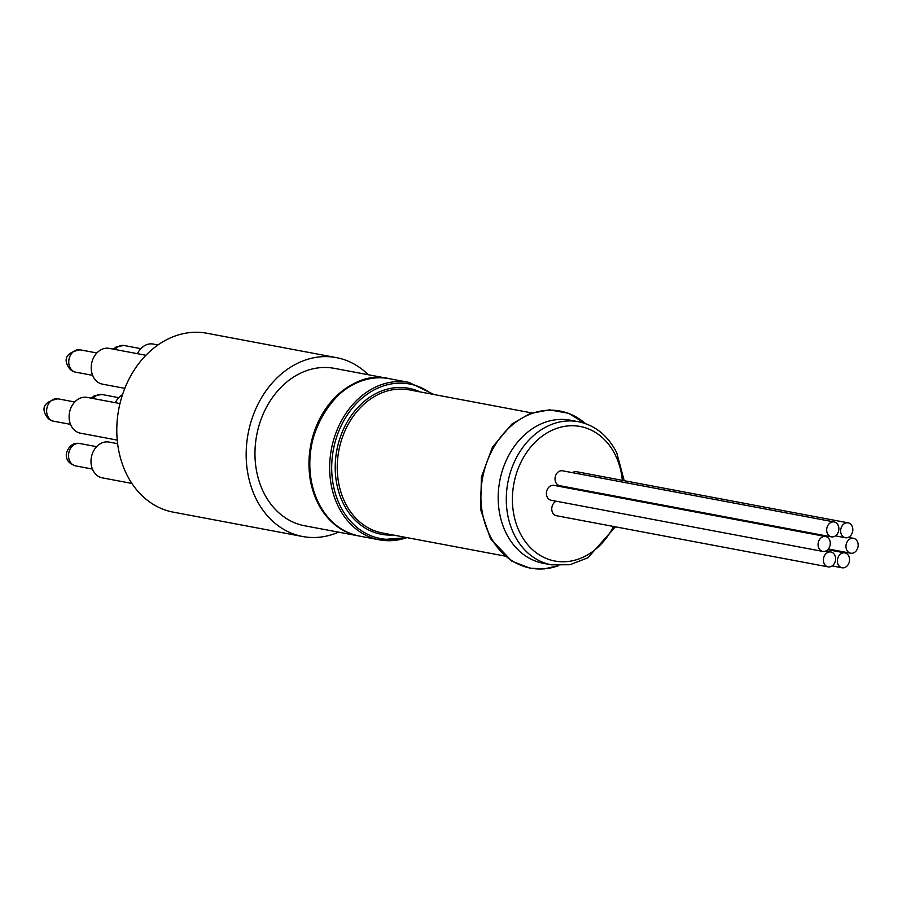 <?xml version="1.0" encoding="UTF-8"?>
<svg xmlns="http://www.w3.org/2000/svg" width="902" height="902" viewBox="0 0 902 902"><rect width="100%" height="100%" fill="white"/><g stroke="black" fill="none" stroke-linecap="round" stroke-linejoin="round"><path stroke-width="1.35" d="M837.608 533.488A7.577 6.043 -79.3 0 1 831.373 536.837A7.577 6.043 -79.3 0 1 826.841 528.268A7.577 6.043 -79.3 0 1 834.181 521.942A7.577 6.043 -79.3 0 1 837.608 533.488M828.994 548.055A7.577 6.043 -79.3 0 1 822.759 551.404A7.577 6.043 -79.3 0 1 818.227 542.835A7.577 6.043 -79.3 0 1 825.567 536.51A7.577 6.043 -79.3 0 1 828.994 548.055M851.556 534.39A7.577 6.043 -79.3 0 1 845.332 537.739A7.577 6.043 -79.3 0 1 840.799 529.17A7.577 6.043 -79.3 0 1 848.139 522.856A7.577 6.043 -79.3 0 1 851.556 534.39M856.9 549.859A7.577 6.043 -79.3 0 1 850.676 553.208A7.577 6.043 -79.3 0 1 846.132 544.65A7.577 6.043 -79.3 0 1 853.472 538.325A7.577 6.043 -79.3 0 1 856.9 549.859M834.327 563.524A7.577 6.043 -79.3 0 1 828.104 566.873A7.577 6.043 -79.3 0 1 823.571 558.315A7.577 6.043 -79.3 0 1 830.911 551.99A7.577 6.043 -79.3 0 1 834.327 563.524M848.286 564.427A7.577 6.043 -79.3 0 1 842.062 567.775A7.577 6.043 -79.3 0 1 837.518 559.217A7.577 6.043 -79.3 0 1 844.858 552.892A7.577 6.043 -79.3 0 1 848.286 564.427M831.373 536.837L559.725 485.682A7.577 6.043 -79.3 0 1 556.297 474.136A7.577 6.043 -79.3 0 1 562.532 470.799L834.181 521.942M576.243 489.572A7.577 6.043 -79.3 0 1 576.84 488.907M828.104 566.873L556.455 515.718A7.577 6.043 -79.3 0 1 553.027 504.184A7.577 6.043 -79.3 0 1 556.23 501.208M572.432 472.659A7.577 6.043 -79.3 0 1 576.479 471.701L848.139 522.856M822.759 551.404L551.111 500.249A7.577 6.043 -79.3 0 1 547.683 488.715A7.577 6.043 -79.3 0 1 553.918 485.366L825.567 536.51M359.097 536.013A80.098 63.918 -79.3 0 1 358.669 535.935A80.098 63.918 -79.3 0 1 317.504 502.391A80.098 63.918 -79.3 0 1 321.755 415.055A80.098 63.918 -79.3 0 1 388.311 378.513A80.098 63.918 -79.3 0 1 388.739 378.592M115.321 402.698A18.209 14.522 -79.3 0 1 122.514 394.659M117.237 440.108L80.402 433.163A18.209 14.522 -79.3 0 1 71.044 425.541A18.209 14.522 -79.3 0 1 83.807 397.241A18.209 14.522 -79.3 0 1 87.133 397.387L119.966 403.566M131.906 483.438L102.287 477.857A18.209 14.522 -79.3 0 1 92.94 470.235A18.209 14.522 -79.3 0 1 92.974 452.195A18.209 14.522 -79.3 0 1 109.029 442.081L117.632 443.694M137.431 353.685A18.209 14.522 -79.3 0 1 153.25 344.057L157.974 344.947M124.803 388.356L102.512 384.162A18.209 14.522 -79.3 0 1 93.154 376.529A18.209 14.522 -79.3 0 1 94.124 356.685A18.209 14.522 -79.3 0 1 109.243 348.375L145.91 355.275M338.577 532.157A91.023 72.634 -79.3 0 1 302.655 536.51A91.023 72.634 -79.3 0 1 255.886 498.378A91.023 72.634 -79.3 0 1 260.712 399.146A91.023 72.634 -79.3 0 1 336.345 357.609A91.023 72.634 -79.3 0 1 368.219 374.725M302.655 536.51L173.285 512.144A91.023 72.634 -79.3 0 1 126.505 474.024A91.023 72.634 -79.3 0 1 131.342 374.781A91.023 72.634 -79.3 0 1 206.964 333.255L336.345 357.609M358.669 535.935L304.673 525.776A80.098 63.918 -79.3 0 1 263.519 492.221A80.098 63.918 -79.3 0 1 267.77 404.897A80.098 63.918 -79.3 0 1 334.315 368.343L388.311 378.513M578.441 421.719L570.335 420.197A72.814 58.111 100.7 0 0 527.67 432.159A72.814 58.111 100.7 0 0 498.795 508.04A72.814 58.111 100.7 0 0 543.387 563.31L551.494 564.832A72.814 58.111 -79.3 0 1 506.901 509.574A72.814 58.111 -79.3 0 1 535.777 433.693A72.814 58.111 -79.3 0 1 578.441 421.719C595.252 425.282 608.016 435.632 616.731 452.759L624.207 480.687M118.737 397.669L101.926 394.501A11.388 9.088 100.7 0 0 93.222 398.537M140.847 348.657L124.036 345.489A11.388 9.088 100.7 0 0 115.332 349.525M96.852 352.975L80.041 349.818A11.388 9.088 100.7 0 0 70.92 354.441A11.388 9.088 100.7 0 0 69.477 366.268A11.388 9.088 100.7 0 0 75.824 372.199L92.635 375.356M74.742 401.988L57.931 398.819A11.388 9.088 100.7 0 0 48.809 403.453A11.388 9.088 100.7 0 0 47.366 415.281A11.388 9.088 100.7 0 0 53.714 421.211L70.525 424.368M96.627 446.682L79.816 443.513A11.388 9.088 100.7 0 0 68.721 453.379A11.388 9.088 100.7 0 0 75.61 465.894L92.41 469.063M389.179 378.671A80.098 63.918 100.7 0 0 322.623 415.224A80.098 63.918 100.7 0 0 318.372 502.549A80.098 63.918 100.7 0 0 359.526 536.104C341.43 532.304 327.618 521.063 318.079 502.369C288.561 449.196 336.829 365.163 389.179 378.671L409.012 382.403L433.963 394.512M406.881 537.603A80.098 63.918 -79.3 0 1 379.37 539.836A80.098 63.918 -79.3 0 1 338.205 506.281A80.098 63.918 -79.3 0 1 342.456 418.956A80.098 63.918 -79.3 0 1 409.012 382.403M431.821 394.118A78.643 62.757 100.7 0 0 363.529 396.936A78.643 62.757 100.7 0 0 335.273 493.202A78.643 62.757 100.7 0 0 404.874 537.231M531.74 412.924L409.384 389.889A72.814 58.111 100.7 0 0 366.719 401.864A72.814 58.111 100.7 0 0 337.855 477.733A72.814 58.111 100.7 0 0 382.437 533.003L504.793 556.038M393.058 534.999A74.268 59.273 -79.3 0 1 336.976 484.938A74.268 59.273 -79.3 0 1 365.276 400.511A74.268 59.273 -79.3 0 1 420.005 391.885M622.335 480.338A68.451 54.616 100.7 0 0 615.389 455.172A68.451 54.616 100.7 0 0 540.106 437.752A68.451 54.616 100.7 0 0 519.71 532.36A68.451 54.616 100.7 0 0 613.552 526.475M585.421 423.59A79.917 63.783 100.7 0 0 513.249 424.177A79.917 63.783 100.7 0 0 485.141 523.949A79.917 63.783 100.7 0 0 558.676 565.633L544.47 568.858L530.105 568.215L511.772 561.123L490.474 538.652L480.586 509.483L481.42 476.978L492.481 447.11L511.93 424.03L530.038 413.544L549.498 409.846L568.542 413.308L585.432 423.59M828.34 549.002L850.676 553.208M848.354 537.355L853.472 538.325M825.792 551.021L830.911 551.99M832.163 565.915L842.062 567.775M827.743 549.668L844.858 552.892M835.432 535.867L845.332 537.739M101.926 394.501L94.383 395.696L91.282 398.165M124.036 345.489L116.493 346.684L113.393 349.153M80.041 349.818C68.18 352.152 63.895 357.158 67.21 364.836C69.262 369.2 72.137 371.647 75.824 372.199M57.931 398.819C46.07 401.164 41.785 406.171 45.1 413.849C47.152 418.212 50.027 420.659 53.714 421.211M79.816 443.513C73.592 442.442 69.138 445.565 66.477 452.883C65.463 459.242 68.507 463.572 75.61 465.894M359.526 536.104L379.37 539.836L407.016 537.637M551.494 564.832L569.929 564.742L587.822 557.808L615.435 526.824"/></g></svg>
